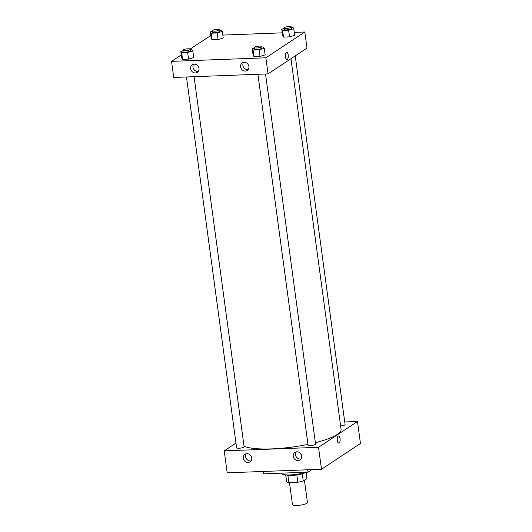 <?xml version="1.0" encoding="UTF-8"?>
<svg xmlns="http://www.w3.org/2000/svg" width="532" height="532" viewBox="0 0 532 532"><rect width="100%" height="100%" fill="white"/><g stroke="black" fill="none" stroke-linecap="round" stroke-linejoin="round"><path stroke-width="0.8" d="M289.475 482.531L292.454 504.549A7.568 1.643 -7.7 0 0 300.174 505.161A7.568 1.643 -7.7 0 0 307.456 502.521L304.437 480.236M306.1 472.236L306.957 478.567L303.26 481.014A10.308 2.234 -7.7 0 1 297.82 482.211L288.876 482.551A10.308 2.234 -7.7 0 1 286.615 481.646L285.697 474.857M287.898 475.329L288.876 482.551M296.843 474.956L297.82 482.211M305.74 472.25A10.593 2.294 172.3 0 1 291.789 475.442A10.593 2.294 172.3 0 1 285.997 474.877M302.282 473.773L303.26 481.014M281.335 473.167L281.348 473.247A14.377 3.112 -7.7 0 0 290.326 474.916A14.377 3.112 -7.7 0 0 305.661 472.25M263.327 471.458L263.646 473.832L308.028 472.163L311.852 469.63M224.211 450.857L227.184 472.822L321.494 469.264L360.45 443.462L321.494 469.264L318.522 447.299L224.211 450.857L235.975 443.07M307.709 469.783L308.028 472.163M186.473 76.98L236.614 447.804A3.784 0.818 -7.7 0 0 238.928 448.25A3.784 0.818 -7.7 0 0 244.115 446.794L194.074 76.694M344.729 421.976L357.477 421.497L318.522 447.299M257.927 74.287L308.068 445.111A3.784 0.818 -7.7 0 0 311.925 445.417A3.784 0.818 -7.7 0 0 315.562 444.094L265.528 74.001M340.633 425.959A3.784 0.818 -7.7 0 0 345.082 424.549L295.233 55.893M244.042 446.242A50.706 10.986 -7.7 0 0 307.968 444.386M315.376 442.691A50.706 10.986 -7.7 0 0 341.092 429.384L290.977 58.713M301.584 456.03A4.542 4.043 56.5 0 1 299.928 459.974A4.542 4.043 56.5 0 1 294.05 458.424A4.542 4.043 56.5 0 1 294.914 452.406A4.542 4.043 56.5 0 1 296.829 451.794A4.542 4.043 56.5 0 1 301.584 456.03M243.33 458.232A4.542 4.043 56.5 0 1 244.986 454.288A4.542 4.043 56.5 0 1 246.901 453.676A4.542 4.043 56.5 0 1 251.377 456.842A4.542 4.043 56.5 0 1 250 461.856A4.542 4.043 56.5 0 1 243.33 458.232M227.184 472.822L321.494 469.264M296.211 451.868A4.542 4.043 -123.5 0 0 296.337 456.908A4.542 4.043 -123.5 0 0 300.926 458.99M246.283 453.756A4.542 4.043 -123.5 0 0 246.409 458.79A4.542 4.043 -123.5 0 0 250.998 460.872M357.477 421.497L360.45 443.462M338.831 443.116A3.598 1.436 87.8 0 0 340.054 438.621A3.598 1.436 -92.2 0 1 338.831 443.116A3.598 1.436 -92.2 0 1 337.261 439.578A3.598 1.436 -92.2 0 1 338.558 435.934A3.598 1.436 -92.2 0 1 340.054 438.621A3.598 1.436 87.8 0 0 338.558 435.934M173.731 77.459L268.035 73.901L265.86 57.795L171.55 61.353L173.731 77.459M294.276 32.392L304.816 32L306.991 48.106L268.035 73.901M248.916 66.533A4.542 4.043 56.5 0 1 247.267 70.477A4.542 4.043 56.5 0 1 241.388 68.921A4.542 4.043 56.5 0 1 242.253 62.902A4.542 4.043 56.5 0 1 244.161 62.297A4.542 4.043 56.5 0 1 248.916 66.533M190.669 68.728A4.542 4.043 56.5 0 1 192.325 64.784A4.542 4.043 56.5 0 1 194.24 64.179A4.542 4.043 56.5 0 1 198.715 67.338A4.542 4.043 56.5 0 1 197.339 72.359A4.542 4.043 56.5 0 1 190.669 68.728M223.221 38.025L218.067 39.561L223.221 38.025L222.329 31.435L217.176 32.971L211.171 33.197L210.32 31.887L212.448 31.248M212.062 39.787L218.067 39.561L212.062 39.787L211.211 38.477L212.062 39.787L211.171 33.197M294.675 35.325L289.521 36.861L294.675 35.325L293.784 28.741L288.63 30.277L282.625 30.504L281.774 29.194L283.902 28.555M283.516 37.087L289.521 36.861L283.516 37.087L282.665 35.784L283.516 37.087L282.625 30.504M265.155 54.876L260.008 56.412L265.155 54.876L264.264 48.286L259.117 49.822L253.112 50.048L252.254 48.738L254.389 48.106M254.003 56.638L260.008 56.412L254.003 56.638L253.146 55.328L254.003 56.638L253.112 50.048M171.55 61.353L181.272 54.916M190.17 49.024L210.812 35.544M304.816 32L265.86 57.795M222.822 35.085L282.266 32.844M181.698 58.021L182.549 59.331L188.554 59.105L193.708 57.569L188.554 59.105L182.549 59.331L181.698 58.021L180.807 51.431L182.935 50.799M243.543 62.37A4.542 4.043 -123.5 0 0 243.676 67.404A4.542 4.043 -123.5 0 0 248.264 69.493M193.621 64.252A4.542 4.043 -123.5 0 0 193.748 69.286A4.542 4.043 -123.5 0 0 198.336 71.374M286.954 59.471A3.598 1.436 87.8 0 0 287.293 59.358A3.598 1.436 -92.2 0 1 286.961 59.471A3.598 1.436 -92.2 0 1 285.391 55.933A3.598 1.436 -92.2 0 1 286.688 52.289A3.598 1.436 -92.2 0 1 288.231 55.401A3.598 1.436 -92.2 0 1 287.293 59.358A3.598 1.436 87.8 0 0 288.231 55.401A3.598 1.436 87.8 0 0 286.688 52.289M219.942 30.178L221.478 30.125L222.329 31.435M212.374 30.703L212.574 32.166A3.784 0.818 -7.7 0 0 216.431 32.472A3.784 0.818 -7.7 0 0 220.075 31.155L219.876 29.686A3.784 0.818 -7.7 0 0 216.803 29.293A3.784 0.818 -7.7 0 0 212.66 30.324A3.784 0.818 -7.7 0 0 212.374 30.703A3.784 0.818 -7.7 0 0 216.238 31.009A3.784 0.818 -7.7 0 0 219.876 29.686M217.176 32.971L218.067 39.561M210.32 31.887L211.211 38.477M291.396 27.484L292.926 27.431L293.784 28.741M283.829 28.01L284.028 29.473A3.784 0.818 -7.7 0 0 287.885 29.779A3.784 0.818 -7.7 0 0 291.529 28.455L291.33 26.992A3.784 0.818 -7.7 0 0 288.258 26.6A3.784 0.818 -7.7 0 0 284.115 27.631A3.784 0.818 -7.7 0 0 283.829 28.01A3.784 0.818 -7.7 0 0 287.686 28.316A3.784 0.818 -7.7 0 0 291.33 26.992M288.63 30.277L289.521 36.861M281.774 29.194L282.665 35.784M190.429 49.729L191.959 49.669L192.817 50.979L187.663 52.515L181.658 52.741L180.807 51.431M182.862 50.247L183.061 51.717A3.784 0.818 -7.7 0 0 186.918 52.016A3.784 0.818 -7.7 0 0 190.556 50.7L190.363 49.237A3.784 0.818 -7.7 0 0 187.291 48.844A3.784 0.818 -7.7 0 0 183.141 49.875A3.784 0.818 -7.7 0 0 182.862 50.247A3.784 0.818 -7.7 0 0 186.719 50.553A3.784 0.818 -7.7 0 0 190.363 49.237M192.817 50.979L193.708 57.569M187.663 52.515L188.554 59.105M181.658 52.741L182.549 59.331M261.877 47.035L263.413 46.976L264.264 48.286M254.316 47.554L254.509 49.017A3.784 0.818 -7.7 0 0 258.372 49.323A3.784 0.818 -7.7 0 0 262.01 48.006L261.81 46.543A3.784 0.818 -7.7 0 0 258.738 46.151A3.784 0.818 -7.7 0 0 254.595 47.182A3.784 0.818 -7.7 0 0 254.316 47.554A3.784 0.818 -7.7 0 0 258.173 47.86A3.784 0.818 -7.7 0 0 261.81 46.543M259.117 49.822L260.008 56.412M252.254 48.738L253.146 55.328"/></g></svg>
